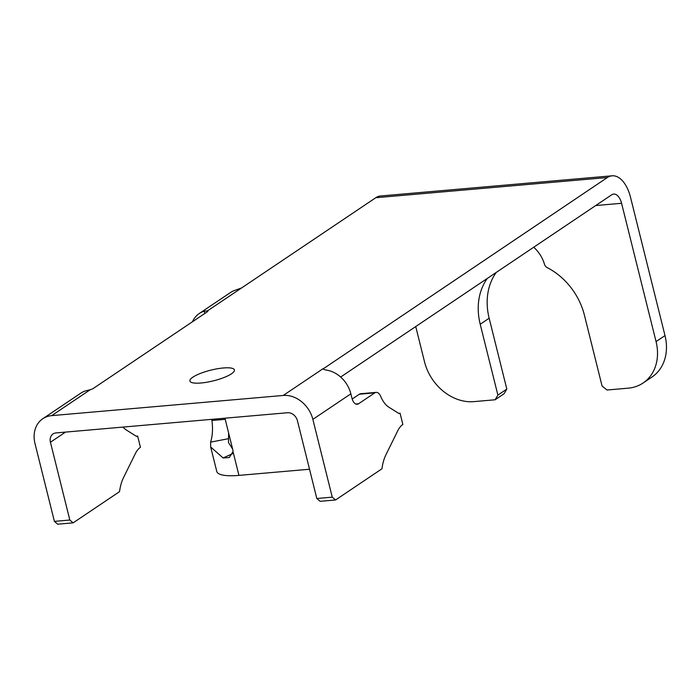 <?xml version="1.0" encoding="UTF-8"?>
<svg xmlns="http://www.w3.org/2000/svg" width="700" height="700" viewBox="0 0 700 700"><rect width="100%" height="100%" fill="white"/><g stroke="black" fill="none" stroke-linecap="round" stroke-linejoin="round"><path stroke-width="1.05" d="M381.955 468.79L335.571 499.975L332.255 497.157L312.856 419.37L350.858 393.82L351.934 398.142A9.179 4.918 85 0 0 357.201 404.276A9.179 4.918 85 0 0 358.558 403.777L374.771 392.875A9.179 4.918 85 0 1 376.127 392.376A9.179 4.918 85 0 1 380.721 396.454A27.527 14.752 -95 0 0 388.762 407.12L398.431 413.21A4.585 2.459 -95 0 0 399.385 413.464A4.585 2.459 -95 0 0 400.059 413.219L402.859 424.454A27.527 14.752 -95 0 0 397.801 430.684L385.945 454.746A36.706 19.67 85 0 0 381.955 468.79M122.99 427.088A27.527 14.752 -95 0 0 126.341 429.993L136.01 436.082A4.585 2.459 -95 0 0 136.955 436.336A4.585 2.459 -95 0 0 137.638 436.091L136.246 436.214M533.706 247.231A30.284 24.517 56.1 0 1 544.495 264.294A4.585 3.71 56.1 0 0 547.19 267.61A61.941 50.146 56.1 0 1 584.413 315.158L602.079 386.033L607.014 390.023L628.241 388.168A45.876 37.144 56.1 0 0 643.064 383.023L652.006 377.011A45.876 37.144 56.1 0 0 665 335.58L630.516 197.278A32.113 17.211 85 0 0 612.08 175.805A32.113 17.211 85 0 0 607.329 177.546L323.102 368.918M487.305 278.434A61.941 50.146 56.1 0 0 480.209 324.24L497.884 395.115L495.101 399.779L473.874 401.625A45.876 37.144 -123.9 0 1 424.506 361.769L415.73 326.559M595.709 205.546L621.574 203.289L656.058 341.591A45.876 37.144 56.1 0 1 643.064 383.023M232.61 449.006L228.489 442.54L228.62 432.994M232.593 453.67L223.107 457.966L210.674 446.985L210.586 442.155C212.546 436.126 212.992 428.908 211.934 420.499L211.645 419.361M335.571 499.975L320.136 501.323L316.82 498.505L297.421 420.709A9.179 7.429 56.1 0 0 287.551 412.738L56 432.924A9.179 7.429 56.1 0 0 53.034 433.956A9.179 7.429 56.1 0 0 50.435 442.243L65.529 432.092M352.188 399.035L359.336 394.223L374.771 392.875M376.127 392.376L360.692 393.724A9.179 4.918 85 0 0 359.336 394.223M223.107 457.966L229.285 457.537L233.013 451.588A9.179 7.429 -123.9 0 0 232.724 449.435L224.936 418.197M210.674 446.985L216.781 471.459A45.876 10.999 -14 0 0 238.945 475.387L309.523 469.236M323.706 369.355L323.47 368.401C322.473 369.066 323.925 369.714 327.836 370.344A27.527 22.286 56.1 0 1 350.858 393.82M137.638 436.091L140.438 447.326A27.527 14.752 -95 0 0 135.38 453.556L123.515 477.619A36.706 19.67 85 0 0 119.534 491.662L73.141 522.847L57.706 524.195L54.399 521.378L35 443.581A27.527 22.286 -123.9 0 1 42.796 418.723L80.789 393.172A27.527 22.286 56.1 0 1 85.601 390.88L90.23 389.716A4.585 1.103 166 0 0 93.257 388.465L207.244 311.824A4.585 1.103 166 0 0 207.839 311.054A4.585 1.103 166 0 0 207.602 310.809L207.742 311.377M400.059 413.219L398.668 413.341M73.141 522.847L69.834 520.03L50.435 442.243M621.574 203.289A13.764 7.376 85 0 0 613.681 194.084A13.764 7.376 85 0 0 611.642 194.836L340.646 377.037M612.08 175.805L380.537 195.982A32.113 17.211 85 0 0 375.777 197.724L607.329 177.546M497.884 395.115L506.826 389.104L489.151 318.229A61.941 50.146 56.1 0 1 496.248 272.422M69.834 520.03L54.399 521.378M199.255 313.521L230.545 292.486A27.527 22.286 56.1 0 1 233.336 290.946L241.675 287.892L207.602 310.809L204.067 311.229A27.527 22.286 -123.9 0 0 199.255 313.521A27.527 22.286 -123.9 0 0 192.491 321.746M495.101 399.779L504.044 393.767L506.826 389.104M323.47 368.401L283.238 395.456L51.686 415.634A27.527 22.286 -123.9 0 0 42.796 418.723M231.464 373.809A22.942 5.504 166 0 1 207.025 382.2A22.942 5.504 166 0 1 189.91 381.036A22.942 5.504 166 0 1 192.867 377.169A22.942 5.504 166 0 1 217.306 368.777A22.942 5.504 166 0 1 234.421 369.941A22.942 5.504 166 0 1 231.464 373.809M241.675 287.892L375.777 197.724M316.82 498.505L332.255 497.157M283.238 395.456A27.527 22.286 56.1 0 1 312.856 419.37M211.934 420.499L225.216 419.344M210.586 442.155L228.209 438.743M233.013 451.588L238.945 475.387M355.775 404.023L358.558 403.777M480.209 324.24L489.151 318.229M656.058 341.591L665 335.58M204.067 311.229L204.96 313.364M51.686 415.634L90.23 389.716"/></g></svg>
